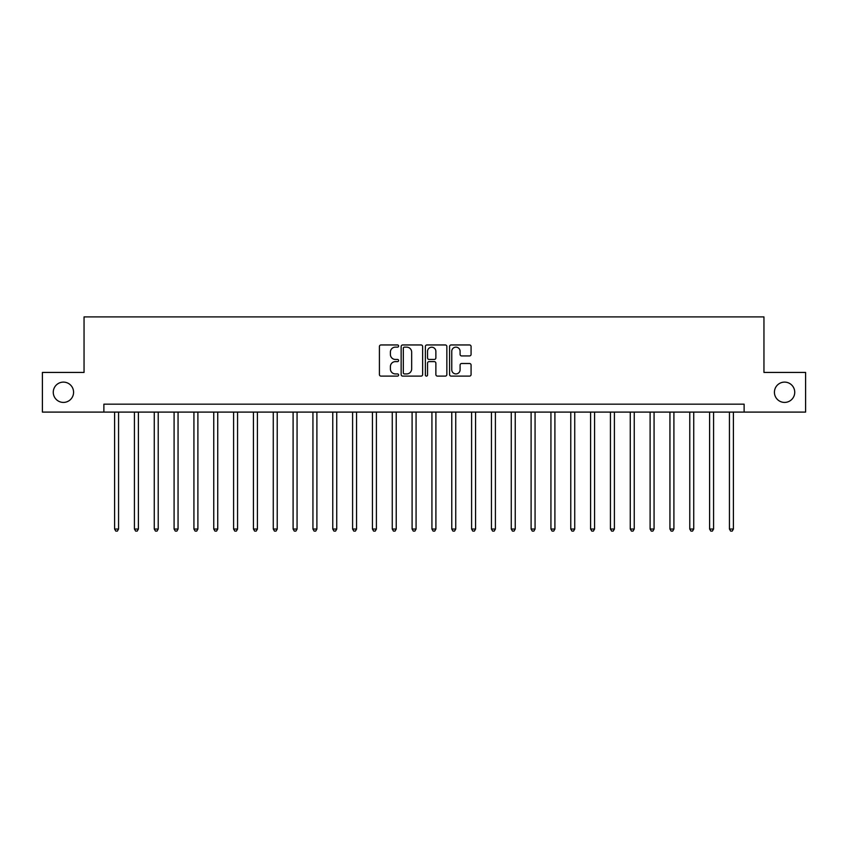 <?xml version="1.0" encoding="UTF-8"?>
<svg xmlns="http://www.w3.org/2000/svg" width="848" height="848" viewBox="0 0 848 848"><rect width="100%" height="100%" fill="white"/><g stroke="black" fill="none" stroke-linecap="round" stroke-linejoin="round"><path stroke-width="1.27" d="M398.613 346.048A1.092 1.092 0 0 0 397.521 344.956L380.975 344.956A1.558 1.558 0 0 0 379.416 346.514L379.416 374.551A1.558 1.558 0 0 0 380.975 376.109L397.521 376.109A1.092 1.092 0 0 0 398.613 375.017A1.092 1.092 0 0 0 397.521 373.926L395.38 373.926A4.982 4.982 0 0 1 390.398 368.944L390.398 366.601A4.982 4.982 0 0 1 395.38 361.619L397.521 361.619A1.092 1.092 0 0 0 398.613 360.527A1.092 1.092 0 0 0 397.521 359.446L395.38 359.446A4.982 4.982 0 0 1 390.398 354.453L390.398 352.121A4.982 4.982 0 0 1 395.38 347.139L397.521 347.139A1.092 1.092 0 0 0 398.613 346.048M774.425 392.264A10.155 10.155 0 0 0 784.58 402.418A10.155 10.155 0 0 0 794.735 392.264A10.155 10.155 0 0 0 784.58 382.109A10.155 10.155 0 0 0 774.425 392.264M53.265 392.264A10.155 10.155 0 0 0 63.42 402.418A10.155 10.155 0 0 0 73.575 392.264A10.155 10.155 0 0 0 63.42 382.109A10.155 10.155 0 0 0 53.265 392.264M469.516 355.937A1.558 1.558 0 0 0 471.075 354.379L471.075 346.514A1.558 1.558 0 0 0 469.516 344.956L451.136 344.956A1.558 1.558 0 0 0 449.578 346.514L449.578 374.551A1.558 1.558 0 0 0 451.136 376.109L469.516 376.109A1.558 1.558 0 0 0 471.075 374.551L471.075 365.053A1.558 1.558 0 0 0 469.516 363.495L461.651 363.495A1.558 1.558 0 0 0 460.093 365.053L460.093 369.76A4.166 4.166 0 0 1 455.927 373.926A4.166 4.166 0 0 1 451.761 369.76L451.761 351.305A4.166 4.166 0 0 1 455.927 347.139A4.166 4.166 0 0 1 460.093 351.305L460.093 354.379A1.558 1.558 0 0 0 461.651 355.937L469.516 355.937M103.88 412.096L42.4 412.096L42.4 372.431L84.047 372.431L84.047 316.898L763.953 316.898L763.953 372.431L805.6 372.431L805.6 412.096L744.12 412.096L744.12 404.167L103.88 404.167L103.88 412.096L744.12 412.096M422.633 346.514A1.558 1.558 0 0 0 421.085 344.956L402.705 344.956A1.558 1.558 0 0 0 401.146 346.514L401.146 374.551A1.558 1.558 0 0 0 402.705 376.109L421.085 376.109A1.558 1.558 0 0 0 422.633 374.551L422.633 346.514M426.915 344.956L445.295 344.956A1.558 1.558 0 0 1 446.854 346.514L446.854 374.551A1.558 1.558 0 0 1 445.295 376.109L437.43 376.109A1.558 1.558 0 0 1 435.872 374.551L435.872 363.177A1.558 1.558 0 0 0 434.314 361.619L429.099 361.619A1.558 1.558 0 0 0 427.54 363.177L427.54 375.017A1.092 1.092 0 0 1 426.449 376.109A1.092 1.092 0 0 1 425.367 375.017L425.367 346.514A1.558 1.558 0 0 1 426.915 344.956M404.411 347.139A1.092 1.092 0 0 0 403.33 348.231L403.33 372.834A1.092 1.092 0 0 0 404.411 373.926L406.669 373.926A4.982 4.982 0 0 0 411.662 368.944L411.662 352.121A4.982 4.982 0 0 0 406.669 347.139L404.411 347.139M435.872 351.379A4.166 4.166 0 0 0 431.706 347.214A4.166 4.166 0 0 0 427.54 351.379L427.54 357.888A1.558 1.558 0 0 0 429.099 359.446L434.314 359.446A1.558 1.558 0 0 0 435.872 357.888L435.872 351.379M114.597 412.096L114.597 529.035L118.561 529.035L118.561 412.096M118.561 529.035L117.374 531.102L115.784 531.102L114.597 529.035M134.429 412.096L134.429 529.035L138.394 529.035L138.394 412.096M138.394 529.035L137.206 531.102L135.616 531.102L134.429 529.035M154.262 412.096L154.262 529.035L158.226 529.035L158.226 412.096M158.226 529.035L157.039 531.102L155.449 531.102L154.262 529.035M174.094 412.096L174.094 529.035L178.059 529.035L178.059 412.096M178.059 529.035L176.872 531.102L175.282 531.102L174.094 529.035M193.927 412.096L193.927 529.035L197.891 529.035L197.891 412.096M197.891 529.035L196.704 531.102L195.114 531.102L193.927 529.035M213.76 412.096L213.76 529.035L217.735 529.035L217.735 412.096M217.735 529.035L216.537 531.102L214.957 531.102L213.76 529.035M233.592 412.096L233.592 529.035L237.567 529.035L237.567 412.096M237.567 529.035L236.369 531.102L234.79 531.102L233.592 529.035M253.435 412.096L253.435 529.035L257.4 529.035L257.4 412.096M257.4 529.035L256.202 531.102L254.623 531.102L253.435 529.035M273.268 412.096L273.268 529.035L277.232 529.035L277.232 412.096M277.232 529.035L276.045 531.102L274.455 531.102L273.268 529.035M293.101 412.096L293.101 529.035L297.065 529.035L297.065 412.096M297.065 529.035L295.878 531.102L294.288 531.102L293.101 529.035M312.933 412.096L312.933 529.035L316.898 529.035L316.898 412.096M316.898 529.035L315.71 531.102L314.12 531.102L312.933 529.035M332.766 412.096L332.766 529.035L336.73 529.035L336.73 412.096M336.73 529.035L335.543 531.102L333.953 531.102L332.766 529.035M352.598 412.096L352.598 529.035L356.563 529.035L356.563 412.096M356.563 529.035L355.376 531.102L353.786 531.102L352.598 529.035M372.431 412.096L372.431 529.035L376.395 529.035L376.395 412.096M376.395 529.035L375.208 531.102L373.618 531.102L372.431 529.035M392.264 412.096L392.264 529.035L396.228 529.035L396.228 412.096M396.228 529.035L395.041 531.102L393.461 531.102L392.264 529.035M412.096 412.096L412.096 529.035L416.071 529.035L416.071 412.096M416.071 529.035L414.873 531.102L413.294 531.102L412.096 529.035M431.929 412.096L431.929 529.035L435.904 529.035L435.904 412.096M435.904 529.035L434.706 531.102L433.127 531.102L431.929 529.035M451.772 412.096L451.772 529.035L455.736 529.035L455.736 412.096M455.736 529.035L454.539 531.102L452.959 531.102L451.772 529.035M471.605 412.096L471.605 529.035L475.569 529.035L475.569 412.096M475.569 529.035L474.382 531.102L472.792 531.102L471.605 529.035M491.437 412.096L491.437 529.035L495.402 529.035L495.402 412.096M495.402 529.035L494.214 531.102L492.624 531.102L491.437 529.035M511.27 412.096L511.27 529.035L515.234 529.035L515.234 412.096M515.234 529.035L514.047 531.102L512.457 531.102L511.27 529.035M531.102 412.096L531.102 529.035L535.067 529.035L535.067 412.096M535.067 529.035L533.88 531.102L532.29 531.102L531.102 529.035M550.935 412.096L550.935 529.035L554.899 529.035L554.899 412.096M554.899 529.035L553.712 531.102L552.122 531.102L550.935 529.035M570.768 412.096L570.768 529.035L574.732 529.035L574.732 412.096M574.732 529.035L573.545 531.102L571.955 531.102L570.768 529.035M590.6 412.096L590.6 529.035L594.565 529.035L594.565 412.096M594.565 529.035L593.377 531.102L591.798 531.102L590.6 529.035M610.433 412.096L610.433 529.035L614.408 529.035L614.408 412.096M614.408 529.035L613.21 531.102L611.631 531.102L610.433 529.035M630.265 412.096L630.265 529.035L634.24 529.035L634.24 412.096M634.24 529.035L633.043 531.102L631.463 531.102L630.265 529.035M650.109 412.096L650.109 529.035L654.073 529.035L654.073 412.096M654.073 529.035L652.886 531.102L651.296 531.102L650.109 529.035M669.941 412.096L669.941 529.035L673.906 529.035L673.906 412.096M673.906 529.035L672.718 531.102L671.128 531.102L669.941 529.035M689.774 412.096L689.774 529.035L693.738 529.035L693.738 412.096M693.738 529.035L692.551 531.102L690.961 531.102L689.774 529.035M709.606 412.096L709.606 529.035L713.571 529.035L713.571 412.096M713.571 529.035L712.384 531.102L710.794 531.102L709.606 529.035M729.439 412.096L729.439 529.035L733.403 529.035L733.403 412.096M733.403 529.035L732.216 531.102L730.626 531.102L729.439 529.035"/></g></svg>

